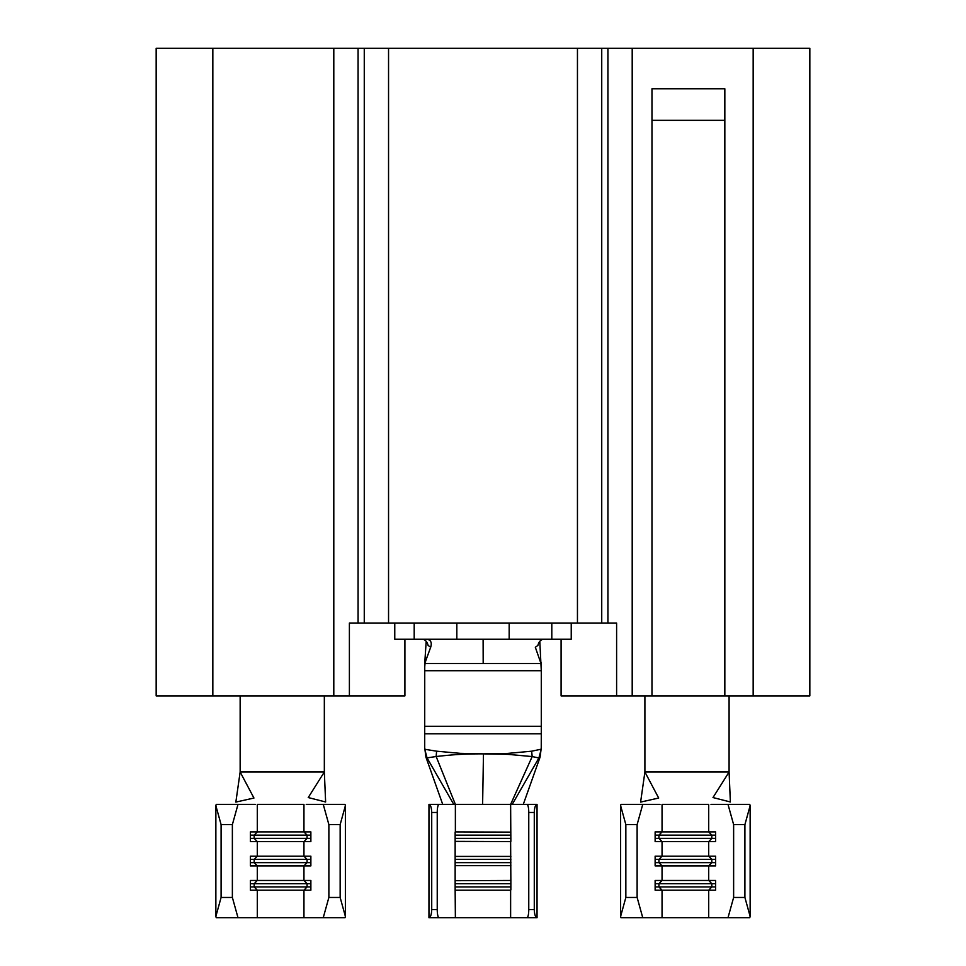 <?xml version="1.0" encoding="UTF-8"?>
<svg xmlns="http://www.w3.org/2000/svg" width="966" height="966" viewBox="0 0 966 966"><rect width="100%" height="100%" fill="white"/><g stroke="black" fill="none" stroke-linecap="round" stroke-linejoin="round"><path stroke-width="1.45" d="M753.166 695.894L753.166 48.3L809.834 48.3L809.834 695.894L616.61 695.894L616.61 623.046L349.39 623.046L349.39 695.894L404.911 695.894L404.911 639.238M561.089 639.238L561.089 695.894L616.61 695.894M349.39 695.894L156.166 695.894L156.166 48.3L358.072 48.3L358.072 623.046M577.451 623.046L577.451 48.3L388.549 48.3L388.549 623.046M364.267 623.046L364.267 48.3L358.072 48.3M212.834 695.894L212.834 48.3M753.166 48.3L632.199 48.3L632.199 695.894M724.838 695.894L724.838 88.775L651.978 88.775L651.978 695.894M607.928 623.046L607.928 48.3L601.733 48.3L601.733 623.046M577.451 48.3L601.733 48.3M607.928 48.3L632.199 48.3M364.267 48.3L388.549 48.3M651.978 120.339L724.838 120.339M510.857 832.124L455.372 831.895L455.372 804.376L439.035 804.376A8.09 1.787 90 0 0 437.236 812.466L431.717 812.466C431.536 807.588 430.619 804.883 428.952 804.376L428.952 917.7C430.619 917.181 431.536 914.488 431.717 909.61L431.717 812.466M431.717 909.61L437.236 909.61L437.236 812.466M437.236 909.61A8.09 1.787 90 0 0 439.035 917.7L428.952 917.7M526.965 917.7A8.09 1.787 -90 0 0 528.764 909.61L534.283 909.61C534.464 914.488 535.381 917.181 537.048 917.7L439.035 917.7M510.628 917.7L510.628 890.181L455.143 890.181L455.143 832.124M510.857 856.407L455.143 856.407M510.857 880.69L510.628 841.603L455.143 841.374M436.596 751.186L436.149 756.523L427.057 757.887L427.515 758.733L425.921 757.127L424.714 747.756L424.762 749.278L436.596 751.186L460.033 753.335L483.592 753.866C464.453 753.818 453.151 754.603 436.149 756.523L455.372 804.376L512.234 804.376L538.907 757.972L532.181 756.571L507.899 754.349L483.592 753.866L507.85 753.395L531.65 751.198L541.238 749.181L541.286 733.774L424.714 733.774L424.75 662.954L425.849 660.442L425.004 663.521L540.996 663.521L535.321 647.256L537.881 645.445C538.883 641.521 540.9 639.456 543.93 639.238M510.857 865.657L455.143 865.657M510.857 889.952L510.857 880.461L455.143 880.69M571.232 623.046L571.232 639.238L394.768 639.238L394.768 623.046M456.833 639.238L456.833 623.046M509.167 639.238L509.167 623.046M426.96 639.238C430.848 639.927 432.092 642.607 430.679 647.256L428.119 645.445C427.117 641.533 425.1 639.456 422.07 639.238M539.801 641.315L541.286 670.718L424.714 670.718M426.199 641.315L424.75 662.954M430.679 647.256L425.849 660.442M540.151 660.442L541.25 662.954M483.109 639.238L483.181 663.521M424.714 726.287L541.286 726.287L541.286 670.718M424.714 747.756L424.714 733.774M541.286 747.756L540.079 757.139L538.485 758.733M541.286 726.287L541.286 733.774M540.079 757.139L523.282 804.376M453.766 804.376L427.515 758.733M425.921 757.127L442.718 804.376M528.764 909.61L528.764 812.466A8.09 1.787 -90 0 0 526.965 804.376L512.234 804.376M526.965 804.376L537.048 804.376C535.381 804.883 534.464 807.588 534.283 812.466L528.764 812.466M537.048 917.7L537.048 804.376M534.283 909.61L534.283 812.466M531.65 751.198L532.181 756.571L510.628 804.376L510.857 841.374M428.952 804.376L439.035 804.376M425.004 663.521L424.714 667.216M541.286 667.216L540.996 663.521M427.057 757.887L424.762 749.278M541.238 749.181L538.907 757.972M510.857 862.65L455.143 862.65M510.857 859.414L455.143 859.414M510.857 886.945L455.143 886.945M510.857 883.697L455.143 883.697M510.857 838.367L455.143 838.367M510.857 835.131L455.143 835.131M310.871 838.367L254.191 838.367L257.294 841.603L303.952 841.603L307.067 838.367L307.067 835.131L254.191 835.131L257.294 831.895L257.294 804.376L303.952 804.376L303.952 831.895L250.387 831.895L250.387 841.603L257.294 841.603L257.294 856.178L250.387 856.178L250.387 865.886L257.294 865.886L257.294 880.461L250.387 880.461L250.387 890.181L257.294 890.181L257.294 917.7L216.227 917.7L215.865 916.396L221.093 897.462L232.371 897.462L237.998 917.7M310.871 835.131L307.067 835.131L303.952 831.895L310.871 831.895L310.871 841.603L303.952 841.603L303.952 856.178L257.294 856.178L254.191 859.414L250.387 859.414M255.278 804.376L237.998 804.376L232.371 824.614L232.371 897.462M310.871 862.65L307.067 862.65L307.067 859.414L303.952 856.178L310.871 856.178L310.871 865.886L303.952 865.886L307.067 862.65L254.191 862.65L257.294 865.886L303.952 865.886L303.952 880.461L257.294 880.461L254.191 883.697L250.387 883.697M323.248 917.7L328.875 897.462L340.153 897.462L345.381 916.396L345.019 917.7L257.294 917.7M303.952 917.7L303.952 890.181L307.067 886.945L307.067 883.697L303.952 880.461L310.871 880.461L310.871 890.181L257.294 890.181L254.191 886.945L250.387 886.945M324.335 695.894L324.335 771.991L240.148 771.991L240.148 695.894M324.335 771.991L308.239 797.554L325.627 801.985L324.335 771.991M240.148 771.991L253.949 798.037L235.849 802.082L240.148 771.991M323.248 804.376L345.019 804.376L345.381 805.68L340.153 824.614L328.875 824.614L323.248 804.376L306.222 804.376M232.371 824.614L221.093 824.614L215.865 805.68L216.227 804.376L237.998 804.376M328.875 824.614L328.875 897.462M340.153 824.614L340.153 897.462M345.381 805.68L345.381 916.396M215.865 805.68L215.865 916.396M221.093 824.614L221.093 897.462M310.871 883.697L254.191 883.697L254.191 886.945L310.871 886.945M310.871 859.414L254.191 859.414L254.191 862.65L250.387 862.65M250.387 838.367L254.191 838.367L254.191 835.131L250.387 835.131M715.613 838.367L658.933 838.367L662.048 841.603L708.706 841.603L711.809 838.367L711.809 835.131L658.933 835.131L662.048 831.895L662.048 804.376L708.706 804.376L708.706 831.895L655.129 831.895L655.129 841.603L662.048 841.603L662.048 856.178L655.129 856.178L655.129 865.886L662.048 865.886L662.048 880.461L655.129 880.461L655.129 890.181L662.048 890.181L662.048 917.7L620.981 917.7L620.619 916.396L625.847 897.462L637.125 897.462L642.752 917.7M715.613 835.131L711.809 835.131L708.706 831.895L715.613 831.895L715.613 841.603L708.706 841.603L708.706 856.178L662.048 856.178L658.933 859.414L655.129 859.414M660.019 804.376L642.752 804.376L637.125 824.614L637.125 897.462M715.613 862.65L711.809 862.65L711.809 859.414L708.706 856.178L715.613 856.178L715.613 865.886L708.706 865.886L711.809 862.65L658.933 862.65L662.048 865.886L708.706 865.886L708.706 880.461L662.048 880.461L658.933 883.697L655.129 883.697M728.002 917.7L733.629 897.462L744.907 897.462L750.135 916.396L749.773 917.7L662.048 917.7M708.706 917.7L708.706 890.181L711.809 886.945L711.809 883.697L708.706 880.461L715.613 880.461L715.613 890.181L662.048 890.181L658.933 886.945L655.129 886.945M729.088 695.894L729.088 771.991L644.902 771.991L644.902 695.894M729.088 771.991L712.993 797.554L730.368 801.985L729.088 771.991M644.902 771.991L658.691 798.037L640.603 802.082L644.902 771.991M728.002 804.376L749.773 804.376L750.135 805.68L744.907 824.614L733.629 824.614L728.002 804.376L710.976 804.376M637.125 824.614L625.847 824.614L620.619 805.68L620.981 804.376L642.752 804.376M733.629 824.614L733.629 897.462M744.907 824.614L744.907 897.462M750.135 805.68L750.135 916.396M620.619 805.68L620.619 916.396M625.847 824.614L625.847 897.462M715.613 883.697L658.933 883.697L658.933 886.945L715.613 886.945M715.613 859.414L658.933 859.414L658.933 862.65L655.129 862.65M655.129 838.367L658.933 838.367L658.933 835.131L655.129 835.131M483.471 753.866L482.614 804.376M333.801 695.894L333.801 48.3M455.372 917.7L455.143 889.952M414.197 623.046L414.197 639.238M551.803 639.238L551.803 623.046"/></g></svg>
